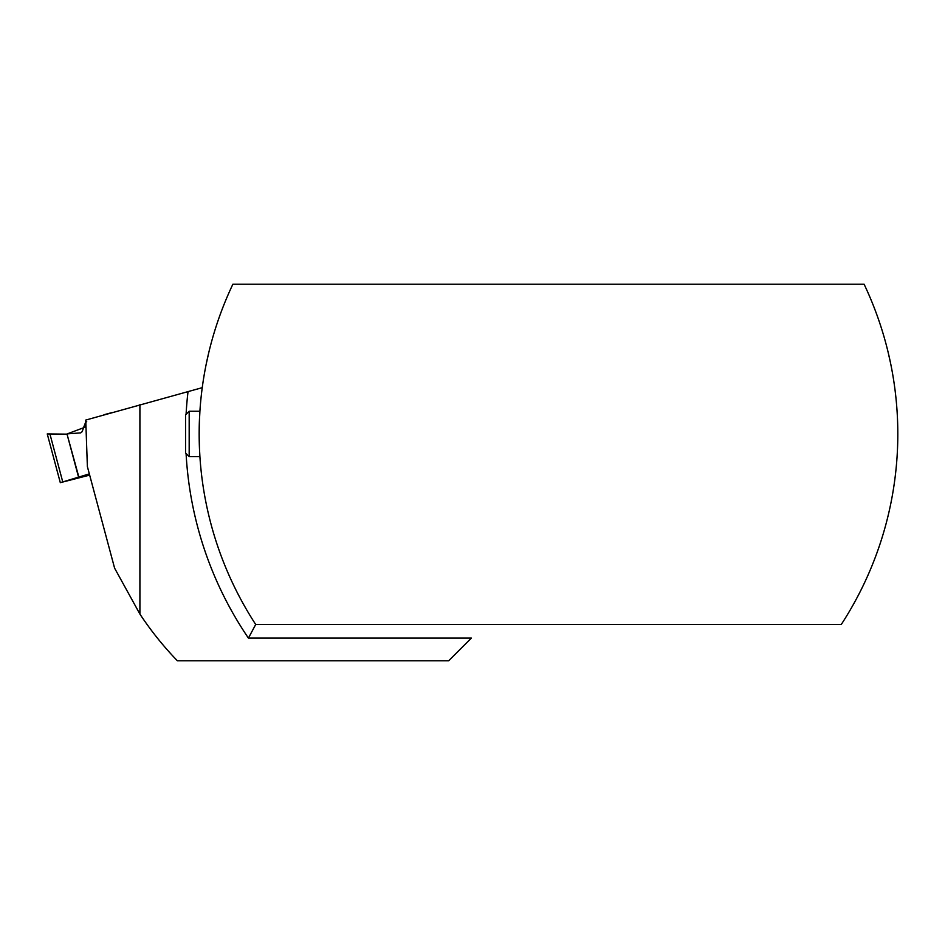 <?xml version="1.0" encoding="UTF-8"?>
<svg xmlns="http://www.w3.org/2000/svg" width="945" height="945" viewBox="0 0 945 945"><rect width="100%" height="100%" fill="white"/><g stroke="black" fill="none" stroke-linecap="round" stroke-linejoin="round"><path stroke-width="1.42" d="M202.242 387.663L85.747 420.064L87.377 466.582L114.605 568.169L139.907 614.073A326.639 326.639 0 0 0 177.353 660.768L448.686 660.768L471.366 638.088L248.417 638.088L255.705 624.48A349.331 349.331 0 0 1 232.872 284.232L864.108 284.232A349.331 349.331 0 0 1 841.274 624.48L255.705 624.48M199.383 421.718L199.903 411.252M199.43 447.517C198.462 424.777 200.86 396.038 199.419 420.501C198.45 441.965 200.789 470.669 199.501 449.265L199.903 456.624M208.845 352.272L206.412 363.163M890.568 363.163L888.135 352.272M139.907 404.614L139.907 614.073M199.489 456.624L189.177 456.624L189.177 411.252L199.454 411.252M189.177 456.624L185.551 452.998L185.551 414.879L189.177 411.252M89.338 473.882L60.303 482.659L89.669 475.122M85.747 426.939L84.081 426.254L82.18 431.629L80.727 432.881L67.272 433.873L85.747 426.939M60.303 482.659L47.25 433.932L49.92 434.003M67.036 434.145L47.25 433.932M78.553 477.13L66.989 433.968L78.837 477.024M104.092 414.796L111.569 412.693L104.068 414.701A0.91 0.626 -104.1 0 0 103.903 414.796M85.664 422.143L84.081 426.254M188.02 391.714A362.939 362.939 0 0 0 186.082 414.359M186.082 453.517A362.939 362.939 0 0 0 248.417 638.088M62.76 481.926L49.884 433.861M85.747 424.222L84.956 426.278M86.716 421.694L85.652 422.167L86.716 421.694"/></g></svg>
